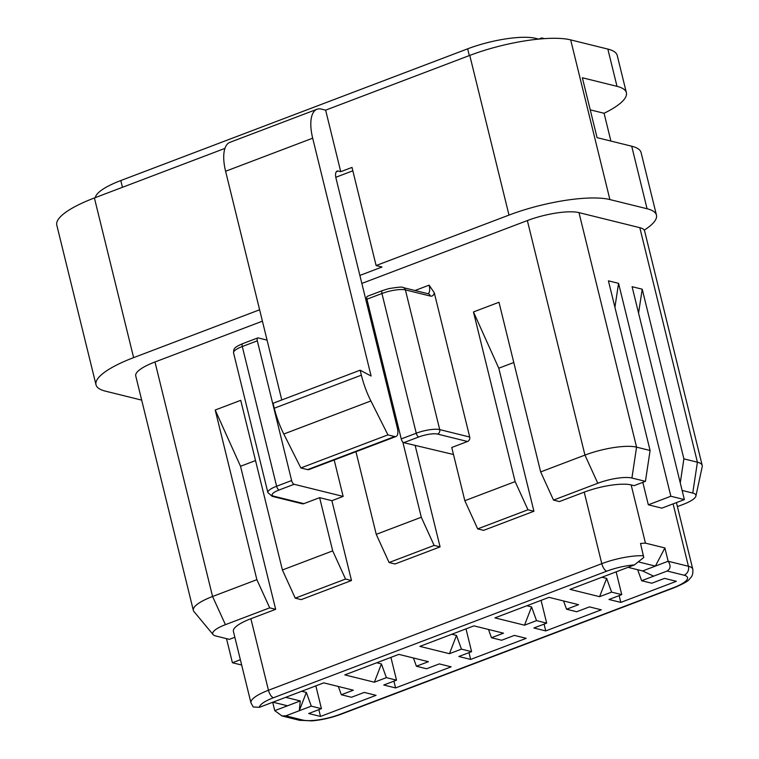 <?xml version="1.0" encoding="UTF-8"?>
<svg xmlns="http://www.w3.org/2000/svg" width="759" height="759" viewBox="0 0 759 759"><rect width="100%" height="100%" fill="white"/><g stroke="black" fill="none" stroke-linecap="round" stroke-linejoin="round"><path stroke-width="1.14" d="M335.801 177.274L352.84 170.803M359.88 275.422L382.024 267.007L376.113 265.546L352.005 167.416L340.744 171.686L325.63 110.15L469.774 55.407A76.137 19.317 -13.8 0 1 570.673 39.885L607.845 49.079A76.137 19.317 -13.8 0 1 617.228 55.435L626.374 92.693A76.137 19.317 166.2 0 0 617.001 86.336L582.362 77.769L597.067 137.645L631.706 146.212L647.066 208.753A76.137 19.317 -13.8 0 1 656.45 215.11A76.137 19.317 -13.8 0 1 644.249 230.11A38.956 9.886 -13.8 0 1 644.6 230.926L702.208 465.447A38.956 9.886 166.2 0 0 697.407 462.193L683.887 458.853L642.218 289.198L638.566 313.087M94.401 197.957L133.622 357.631A76.137 19.317 166.2 0 0 96.004 384.785L56.792 225.11A76.137 19.317 -13.8 0 1 94.401 197.957L224.949 148.385M96.004 384.785A76.137 19.317 166.2 0 0 105.387 391.141L141.686 400.116M563.567 600.957L566.556 609.23L578.567 604.667L549.004 597.352L494.944 617.873L524.516 625.188L531.566 606.906L526.888 605.748M524.516 625.188L536.528 620.634L546.67 623.139L533.909 627.987L545.73 630.909L544.07 624.126M531.566 606.906L536.528 620.634M541.072 600.36L546.67 623.139M545.73 630.909L601.289 609.819L589.458 606.887L576.698 611.735L566.556 609.23M465.998 628.869L471.595 651.649L458.825 656.497L470.656 659.419L468.986 652.636M470.656 659.419L526.215 638.328L514.384 635.397L501.623 640.245L491.481 637.74L503.492 633.177L473.92 625.862L419.869 646.383L449.442 653.698L456.491 635.416L461.453 649.135L471.595 651.649M488.492 629.467L491.481 637.74M449.442 653.698L461.453 649.135M456.491 635.416L451.814 634.258M390.923 657.379L396.511 680.159L383.75 685.007L395.581 687.929L393.912 681.146M395.581 687.929L451.14 666.829L439.309 663.907L426.549 668.755L416.406 666.241L428.418 661.687L398.845 654.372L344.795 674.893L374.367 682.208L381.416 663.926L386.378 677.645L396.511 680.159M413.418 657.968L416.406 666.241M374.367 682.208L386.378 677.645M381.416 663.926L376.73 662.768M240.366 659.723L232.415 662.74L241.666 665.026M285.688 697.341L300.279 700.946L274.758 710.642L272.699 702.274M272.927 702.189L287.519 705.794M639.22 562.106L655.387 566.1L664.884 547.951L645.454 543.14L640.52 543.453L643.755 557.504L634.372 564.933A28.33 7.192 166.2 0 0 606.802 571.157A7.087 2.979 -110.8 0 1 601.792 563.671L268.458 690.254A35.417 8.985 166.2 0 0 250.963 702.881L233.392 631.355A35.417 8.985 -13.8 0 1 250.887 618.727L275.659 609.325L240.527 466.282L255.527 460.58M240.527 466.282L215.205 410.021L240.726 400.325L282.405 569.981L332.698 550.882L345.544 579.051L295.242 598.158L301.19 599.629L351.493 580.531L331.882 500.693L343.144 496.414L294.131 484.289L279.122 489.991A3.539 1.49 -110.8 0 1 276.618 486.244A17.704 4.497 166.2 0 0 267.87 492.563L272.196 496.339L302.196 503.758A3.539 3.083 103.9 0 0 303.866 503.644L319.624 497.657L331.882 500.693M345.544 579.051L351.493 580.531M295.242 598.158L282.405 569.981M332.698 550.882L319.624 497.657M267.064 340.117L258.183 337.916A3.539 1.49 69.2 0 0 257.747 337.935A3.539 1.49 69.2 0 0 257.31 340.829L242.292 346.531A3.539 1.49 -110.8 0 1 242.728 343.637C232.548 347.973 233.971 349.349 233.554 352.84L267.87 492.563M294.131 484.289A3.539 1.49 69.2 0 1 291.627 480.542L257.31 340.829M334.188 459.982L343.144 496.414M355.952 451.719L376.246 534.345L421.292 517.24L434.129 545.417L389.082 562.523L395.031 563.994L440.078 546.888L415.173 445.495M434.129 545.417L440.078 546.888M389.082 562.523L376.246 534.345M421.292 517.24L402.82 442.042M473.464 311.949L515.133 481.604L527.979 509.782L477.677 528.881L483.625 530.351L533.919 511.253L498.786 368.21L473.464 311.949L498.986 302.262L540.664 471.918L584.952 455.096L527.353 220.565L361.844 283.42M527.979 509.782L533.919 511.253M590.236 109.846L604.079 113.271A76.137 19.317 166.2 0 0 626.374 92.693M656.45 215.11L641.089 152.568A76.137 19.317 166.2 0 0 631.706 146.212M604.079 113.271L610.9 141.07M677.408 506.595L683.195 504.393A25.74 6.537 166.2 0 0 695.918 496.035A25.74 6.537 166.2 0 0 692.749 493.065L682.123 490.437M628.035 567.334L642.626 570.948L668.157 561.252L664.884 547.951M584.221 492.145A35.417 8.985 -13.8 0 1 631.156 484.925L634.107 485.656L645.425 481.358L631.915 478.018A25.74 6.537 166.2 0 0 597.798 483.265L553.501 500.086L559.449 501.557L584.221 492.145L601.792 563.671A35.417 8.985 166.2 0 1 643.537 555.768M601.963 577.238L606.65 578.396L599.591 596.678L570.018 589.364L634.372 564.933M599.591 596.678L611.602 592.124L621.744 594.629L608.984 599.477L620.805 602.399L619.145 595.616M606.65 578.396L611.602 592.124M616.147 571.85L621.744 594.629M620.805 602.399L676.364 581.309L664.533 578.377L651.772 583.225L641.63 580.72L653.651 576.157L642.626 570.948M637.664 569.715L641.63 580.72M274.758 710.642L281.95 715.946L285.773 715.851L302.67 720.035A28.33 7.192 166.2 0 0 340.212 714.257L673.556 587.675A28.33 7.192 166.2 0 0 684.058 575.208L667.161 571.024L653.651 576.157M667.161 571.024C670.671 568.766 670.994 565.512 668.157 561.252L688.432 566.271L673.1 503.872M631.915 478.018L636.573 447.146L650.093 450.495L608.424 280.839L618.566 283.344L614.913 307.234M618.566 283.344L670.861 496.244L648.338 504.801L642.816 482.354M648.338 504.801L661.848 508.141L684.371 499.593L670.861 496.244M684.371 499.593L632.086 286.693L642.218 289.198M680.263 482.857L683.887 458.853M695.918 496.035L702.208 466.69A38.956 9.886 166.2 0 0 702.208 465.447M692.749 493.065L697.407 462.193L639.809 227.672A38.956 9.886 -13.8 0 1 644.249 230.11M639.809 227.672L578.975 212.624A38.956 9.886 166.2 0 0 527.353 220.565M578.975 212.624L636.573 447.146A38.956 9.886 166.2 0 0 584.952 455.096L597.798 483.265M650.093 450.495L645.425 481.358M553.501 500.086L540.664 471.918M498.786 368.21L513.786 362.508M515.133 481.604L464.831 500.703L477.677 528.881M428.038 293.724A10.626 4.469 -110.8 0 0 429.12 285.147L434.29 292.803L469.717 437.032A3.539 3.083 103.9 0 1 467.525 441.491L451.757 447.478L464.831 500.703M453.484 454.508L403.75 442.668A3.539 1.49 -110.8 0 1 401.236 438.92L416.255 433.218L381.938 293.505A3.539 1.49 -110.8 0 1 382.365 290.612L367.356 296.314A3.539 1.49 -110.8 0 0 366.92 299.207L401.236 438.92M215.205 410.021L256.874 579.677L269.711 607.845L275.659 609.325M256.874 579.677L212.577 596.498A38.956 9.886 166.2 0 0 193.336 610.388A38.956 9.886 166.2 0 0 193.906 611.488L213.08 634.581A25.74 6.537 166.2 0 0 215.879 635.995L229.389 639.344L234.844 637.275M269.711 607.845L225.423 624.666A25.74 6.537 166.2 0 0 213.08 634.581M262.415 321.171L154.978 361.977A38.956 9.886 166.2 0 0 135.728 375.866L193.336 610.388M232.415 662.74L226.495 638.623M300.279 700.946L299.293 710.718L285.773 715.851M306.342 692.436L311.304 706.155L299.293 710.718L306.342 692.436L301.655 691.278M315.848 685.889L321.437 708.669L308.676 713.517L320.507 716.439L318.837 709.656M320.507 716.439L376.066 695.339L364.235 692.417L351.474 697.265L341.332 694.751L353.343 690.197L323.77 682.872L259.426 707.312L253.212 706.971L250.963 702.881M311.304 706.155L321.437 708.669M338.343 686.478L341.332 694.751M570.673 39.885L609.894 199.56L647.066 208.753M609.894 199.56A76.137 19.317 166.2 0 0 508.995 215.091L376.113 265.546M340.744 171.686L338.21 171.06A8.852 3.729 -110.8 0 0 337.11 171.107A8.852 3.729 -110.8 0 0 336.028 178.337L397.318 427.829A10.626 4.469 -110.8 0 1 396.018 436.501A10.626 4.469 -110.8 0 1 394.699 436.548L387.934 434.879L370.885 400.951A53.121 22.362 -110.8 0 1 361.36 375.164L360.146 370.202L371.104 376.037L312.68 138.185A35.417 14.905 -110.8 0 1 317.006 109.258A35.417 14.905 -110.8 0 1 321.408 109.106L325.63 110.15M281.769 399.965L225.594 171.259A35.417 14.905 -110.8 0 1 229.92 142.331L317.006 109.258M360.146 370.202L273.06 403.276L274.274 408.228A53.121 22.362 -110.8 0 0 283.8 434.025L300.849 467.952L387.934 434.879M396.018 436.501L308.922 469.574A10.626 4.469 -110.8 0 1 307.604 469.622L300.849 467.952M133.622 357.631L259.616 309.786M588.377 102.275L586.176 93.31M95.359 197.596A51.346 13.026 -13.8 0 1 120.795 180.547L467.648 48.832A51.346 13.026 -13.8 0 1 535.693 38.358L538.653 39.107L541.651 37.95L541.869 38.823M544.412 38.633L541.651 37.95M606.802 571.157L273.468 697.739A7.087 2.979 -110.8 0 1 268.458 690.254L250.887 618.727M233.554 352.84A17.704 4.497 166.2 0 1 242.292 346.531L276.618 486.244L291.627 480.542M279.122 489.991A14.165 3.596 166.2 0 0 273.866 496.225A3.539 3.083 103.9 0 1 272.196 496.339M273.866 496.225L303.866 503.644M434.29 292.803A14.165 5.968 -110.8 0 1 430.325 296.057A3.539 3.083 -76.1 0 0 428.171 293.761L403.247 287.595C403.067 286.693 398.2 287.063 388.627 288.676L382.365 290.612M430.325 296.057L405.401 289.891A3.539 3.083 -76.1 0 0 403.247 287.595M403.75 442.668L418.759 436.966A3.539 1.49 69.2 0 1 416.255 433.218A17.704 4.497 -13.8 0 1 439.717 429.603L405.401 289.891A17.704 4.497 166.2 0 0 381.938 293.505L366.92 299.207M418.759 436.966A14.165 3.596 -13.8 0 1 437.535 434.072L467.525 441.491M469.717 437.032L439.717 429.603A3.539 3.083 103.9 0 1 437.535 434.072M607.845 49.079L617.001 86.336M340.212 714.257A7.087 2.979 69.2 0 0 341.095 714.219L674.428 587.637C683.527 583.709 688.479 580.929 689.276 579.316C690.823 577.39 693.356 576.223 692.796 569.231A35.417 8.985 166.2 0 0 688.432 566.271A7.087 6.167 -76.1 0 1 684.058 575.208M673.556 587.675A7.087 2.979 69.2 0 0 674.428 587.637M645.454 543.14L631.156 484.925M429.12 285.147L415.012 290.507M225.423 624.666L212.577 596.498L154.978 361.977M302.67 720.035A7.087 6.167 103.9 0 1 299.34 720.253L311.816 720.87C321.598 720.044 331.351 717.824 341.095 714.219M273.468 697.739A28.33 7.192 166.2 0 0 259.426 707.312M469.774 55.407L508.995 215.091M312.68 138.185L225.594 171.259M361.36 375.164L274.274 408.228M370.885 400.951L283.8 434.025M394.699 436.548L307.604 469.622M338.21 171.06L336.265 171.8M535.949 39.392L535.693 38.358M469.309 55.587L467.648 48.832M122.455 187.302L120.795 180.547M257.747 337.935L242.728 343.637M692.796 569.231L676.43 502.61M281.95 715.955L299.34 720.253"/></g></svg>
